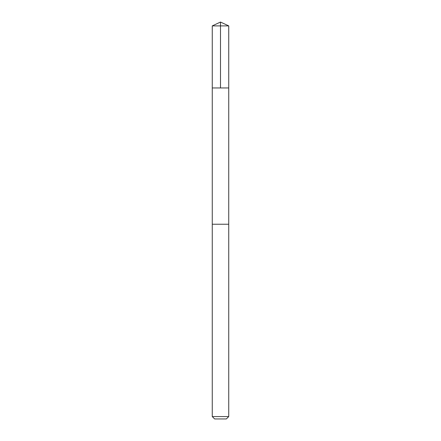 <?xml version="1.0" encoding="UTF-8"?>
<svg xmlns="http://www.w3.org/2000/svg" width="441" height="441" viewBox="0 0 441 441"><rect width="100%" height="100%" fill="white"/><g stroke="black" fill="none" stroke-linecap="round" stroke-linejoin="round"><path stroke-width="0.66" d="M212.264 87.952L228.736 87.952L228.736 25.892L212.264 25.892L212.264 87.952L228.736 87.952L228.73 224.243L212.27 224.243L212.264 87.952M227.087 224.243L212.264 224.243L212.264 416.574L228.736 416.574L228.736 224.243L227.087 224.243M228.736 416.574L226.36 418.95L214.64 418.95L212.264 416.574M212.264 25.892L220.5 22.05L220.5 87.952M220.5 22.05L228.736 25.892"/></g></svg>

